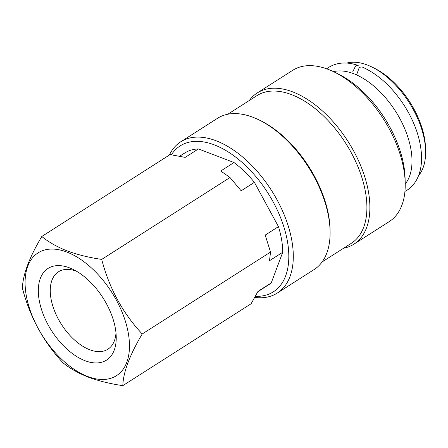 <?xml version="1.0" encoding="UTF-8"?>
<svg xmlns="http://www.w3.org/2000/svg" width="448" height="448" viewBox="0 0 448 448"><rect width="100%" height="100%" fill="white"/><g stroke="black" fill="none" stroke-linecap="round" stroke-linejoin="round"><path stroke-width="0.67" d="M356.586 74.911L359.324 67.312L362.04 66.92C378.246 74.194 392.392 87.175 404.494 105.851C414.982 122.651 420.655 139.222 421.518 155.562C421.859 164.276 420.482 171.87 417.379 178.349C414.921 183.383 411.482 187.331 407.07 190.176L404.93 191.408M326.665 68.802L328.686 67.379C337.114 62.283 346.942 61.634 358.182 65.442L355.622 65.89L352.626 72.066M66.87 252.062A72.845 40.886 57.4 0 1 128.419 333.844A72.845 40.886 57.4 0 1 87.69 376.494A72.845 40.886 57.4 0 1 26.135 294.711A72.845 40.886 57.4 0 1 66.87 252.062M88.267 377.126C98.672 380.968 110.191 383.807 122.825 385.644C123.222 372.327 129.69 355.107 142.218 333.984C122.696 313.046 109.189 288.187 101.702 259.403C89.068 257.566 77.549 254.727 67.144 250.886C57.114 246.932 48.664 242.133 41.793 236.488C29.294 257.527 22.831 274.747 22.4 288.148C29.826 316.809 43.327 341.667 62.916 362.729C69.787 368.374 78.238 373.173 88.267 377.126M69.507 267.837A54.37 30.514 -122.6 0 0 39.11 299.678A54.37 30.514 -122.6 0 0 85.047 360.718A54.37 30.514 -122.6 0 0 116.222 336.818A54.37 30.514 -122.6 0 0 73.226 269.466A54.37 30.514 -122.6 0 0 69.507 267.837M76.642 271.303A45.92 25.777 -122.6 0 0 76.608 271.292A45.92 25.777 -122.6 0 0 58.464 271.807A45.92 25.777 -122.6 0 0 54.701 311.326A45.92 25.777 -122.6 0 0 89.734 349.742A45.92 25.777 -122.6 0 0 107.878 349.227A45.92 25.777 -122.6 0 0 115.987 332.948M343.571 248.248A89.734 50.366 -122.6 0 0 353.864 244.182L389.211 221.62A89.734 50.366 -122.6 0 0 405.205 183.187L405.104 178.646A84.454 47.404 -122.6 0 0 338.318 74.015L334.242 72.016A89.734 50.366 -122.6 0 0 328.104 69.334A89.734 50.366 -122.6 0 0 292.65 70.342L257.298 92.91A89.734 50.366 -122.6 0 0 249.278 100.531M405.205 183.187A89.734 50.366 -122.6 0 0 334.242 72.016M353.864 244.182A89.734 50.366 -122.6 0 0 361.206 166.964A89.734 50.366 -122.6 0 0 292.757 91.902A89.734 50.366 -122.6 0 0 257.298 92.91M322.112 261.946L351.254 243.342A87.623 49.179 -122.6 0 0 358.428 167.938A87.623 49.179 -122.6 0 0 291.581 94.646A87.623 49.179 -122.6 0 0 256.962 95.626L227.819 114.229M254.733 297.433A89.734 50.366 -122.6 0 0 277.273 293.076L314.093 269.567A89.734 50.366 -122.6 0 0 330.086 231.134L330.047 229.32A87.623 49.179 -122.6 0 0 260.753 120.77L259.123 119.969A89.734 50.366 -122.6 0 0 252.986 117.286A89.734 50.366 -122.6 0 0 217.532 118.294L180.706 141.798A89.734 50.366 -122.6 0 0 169.366 155.053M330.086 231.134A89.734 50.366 -122.6 0 0 259.123 119.969M277.273 293.076A89.734 50.366 -122.6 0 0 284.614 215.852A89.734 50.366 -122.6 0 0 216.16 140.79A89.734 50.366 -122.6 0 0 180.706 141.798M255.343 296.33A86.565 48.591 -122.6 0 0 285.258 231.638A86.565 48.591 -122.6 0 0 214.407 144.906A86.565 48.591 -122.6 0 0 171.405 154.79M418.55 175.666A67.827 38.069 -122.6 0 0 425.6 151.066L425.538 148.344A64.663 36.294 -122.6 0 0 374.405 68.236L371.963 67.038A67.827 38.069 -122.6 0 0 367.321 65.01A67.827 38.069 -122.6 0 0 346.679 63.073M425.6 151.066A67.827 38.069 -122.6 0 0 371.963 67.038M405.216 184.01A67.827 38.069 -122.6 0 0 402.982 124.785A67.827 38.069 -122.6 0 0 353.696 73.707A67.827 38.069 -122.6 0 0 333.502 71.658M41.793 236.488L170.1 154.582L185.175 157.382L198.43 148.921L234.007 162.529L220.746 170.996L230.009 177.503L241.142 190.792L254.397 182.33L278.46 226.621L265.205 235.082L270.53 252.078L269.494 260.719L282.75 252.258L271.236 282.934A78.12 43.848 57.4 0 1 268.811 284.693L257.813 291.721M271.236 282.934L257.981 291.396L251.138 303.738L122.825 385.644M270.53 252.078L142.218 333.984M278.46 226.621A78.12 43.848 57.4 0 1 282.75 252.258M230.009 177.503L101.702 259.403M234.007 162.529A78.12 43.848 57.4 0 1 254.397 182.33M179.665 156.24L184.744 152.998A78.12 43.848 57.4 0 1 198.43 148.921"/></g></svg>
